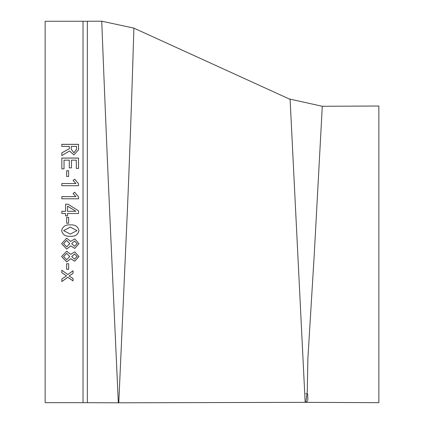 <?xml version="1.0" encoding="UTF-8"?>
<svg xmlns="http://www.w3.org/2000/svg" width="424" height="424" viewBox="0 0 424 424"><rect width="100%" height="100%" fill="white"/><g stroke="black" fill="none" stroke-linecap="round" stroke-linejoin="round"><path stroke-width="0.64" d="M45.151 211.968L45.151 21.258L83.03 21.258L83.03 402.678L45.151 402.678L45.151 211.968M65.566 204.156L67.867 204.156L78.52 210.839L78.52 213.505L67.543 213.505L67.543 215.874L65.566 215.874L65.566 213.505L61.835 213.505L61.835 211.311L65.566 211.311L65.566 204.156L67.867 204.161L78.52 210.839M78.52 168.445L76.325 168.445L76.325 160.161L71.492 160.161L71.492 167.867L69.297 167.867L69.297 160.161L64.029 160.161L64.029 168.858L61.835 168.858L61.835 158.051L78.52 158.051L78.52 168.445M66.663 170.755L68.64 170.755L68.64 176.469L66.663 176.469L66.663 170.755M73.082 180.492L74.672 179.188L78.52 183.783L78.52 185.707L61.835 185.707L61.835 183.534L75.928 183.534L73.082 180.492M73.082 193.551L74.672 192.231L78.52 196.869L78.52 198.808L61.835 198.808L61.835 196.619L75.928 196.619L73.082 193.551L74.672 192.242L78.52 196.879M66.663 217.411L68.64 217.411L68.64 223.236L66.663 223.236L66.663 217.411M78.959 230.603C77.947 234.774 75.059 236.666 70.289 236.274C65.55 236.645 62.657 234.758 61.613 230.603C62.657 226.443 65.545 224.545 70.289 224.911C75.043 224.519 77.931 226.416 78.959 230.603M66.663 238.23L70.723 241.404L74.746 238.882L78.959 243.657L74.746 248.406L70.723 245.904L66.663 249.052L61.613 243.657L66.663 238.23M66.663 251.204L70.723 254.336L74.746 251.851L78.959 256.557L74.746 261.242L70.723 258.773L66.663 261.878L61.613 256.557L66.663 251.204M66.663 263.733L68.64 263.733L68.64 269.32L66.663 269.32L66.663 263.733M66.536 275.86L61.835 278.976L61.835 281.547L67.808 277.291L73.029 280.884L73.029 278.467L69.064 275.95L73.029 273.374L73.029 270.761L67.808 274.54L61.835 270.221L61.835 272.722L66.536 275.86L61.835 272.685M78.52 149.826L73.909 154.898L69.557 151.008L61.835 155.544L61.835 152.831L69.297 148.776L69.297 146.375L61.835 146.375L61.835 144.319L78.52 144.319L78.52 149.826M133.867 28.116C133.942 25.827 131.562 111.501 127.375 210.659L118.784 402.8L305.169 402.35L290.101 99.359L133.867 28.116L101.744 21.2L87.355 21.253L87.355 402.689L118.323 402.8L109.668 211.968C105.11 109.673 101.643 18.751 101.744 21.2L102.083 29.876M305.169 402.35L378.849 402.678L378.849 106.021L322.293 106.276L314.264 254.326L307.866 358.826L307.294 390.976L305.911 402.228M306.001 402.185L306.547 401.904M307.199 401.454L307.707 400.712M307.856 400.018L307.601 393.679M306.011 393.53L305.741 393.673L306.049 393.673M61.835 152.868L69.297 148.776M61.835 144.361L78.52 144.361M71.274 149.28L73.909 152.847L76.543 149.322L76.543 146.375L71.274 146.375L71.274 149.28L73.909 152.81L76.543 149.28M73.029 273.337L69.064 275.95M73.029 280.836L67.808 277.248L61.835 281.504M68.64 269.288L66.663 269.288M78.959 256.547L74.746 261.211L70.723 258.746L66.663 261.846L61.613 256.547M77.2 256.557L74.46 253.965L71.714 256.557L74.46 259.117L77.2 256.557L74.46 253.992L71.714 256.557M69.737 256.557L66.663 253.324L63.589 256.557L66.663 259.753L69.737 256.557L66.663 253.351L63.589 256.557M78.959 243.646L74.746 248.385L70.723 245.883L66.663 249.031L61.613 243.646M77.2 243.657L74.46 241.039L71.714 243.657L74.46 246.249L77.2 243.657L74.46 241.055L71.714 243.657M69.737 243.657L66.663 240.387L63.589 243.657L66.663 246.901L69.737 243.657L66.663 240.403L63.589 243.657M78.959 230.587C77.942 234.763 75.048 236.656 70.289 236.258C65.55 236.629 62.662 234.742 61.613 230.587M76.983 230.603L70.289 227.094L63.589 230.603L70.289 234.096L76.983 230.603L70.289 227.105L63.589 230.603M68.64 223.231L66.663 223.231M78.52 213.505L67.543 213.505M67.543 215.874L65.566 215.874M65.566 213.505L61.835 213.505M61.835 211.311L65.566 211.311M67.543 211.311L75.832 211.311L67.543 206.149L67.543 211.311L75.832 211.311M61.835 196.63L75.928 196.63M73.082 180.513L74.672 179.204L78.52 183.804M61.835 183.555L75.928 183.534M66.663 170.782L68.64 170.782M61.835 158.083L78.52 158.083M322.293 106.276L289.168 98.935M118.784 402.8L118.323 402.8M87.355 21.253L83.03 21.258M83.03 402.678L87.355 402.689"/></g></svg>
